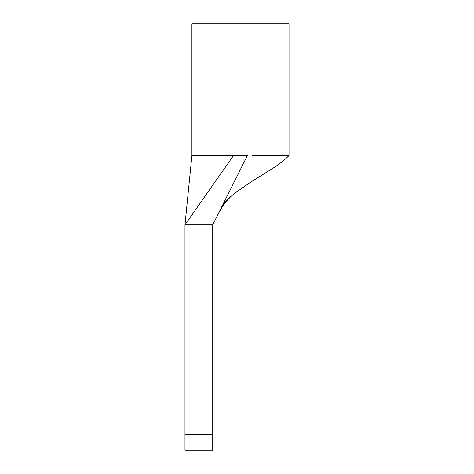 <?xml version="1.0" encoding="UTF-8"?>
<svg xmlns="http://www.w3.org/2000/svg" width="474" height="474" viewBox="0 0 474 474"><rect width="100%" height="100%" fill="white"/><g stroke="black" fill="none" stroke-linecap="round" stroke-linejoin="round"><path stroke-width="0.71" d="M184.973 434.403L184.973 224.86L233.534 155.496L191.911 155.496L184.973 224.86L212.719 224.86L212.719 450.3L184.973 450.3L184.973 434.403L212.719 434.403M252.695 155.496L289.022 155.496L289.022 23.7L191.911 23.7L191.911 155.496M233.534 155.496L247.404 155.496L212.725 224.86M214.983 220.339C217.868 214.449 221.832 206.836 225.34 202.41L230.773 196.58L235.015 193.072L250.586 182.176L271.235 169.295C278.362 164.952 284.293 160.354 289.027 155.496M214.971 220.351C219.166 211.931 222.158 206.54 223.953 204.176C227.052 200.123 229.298 197.622 230.678 196.663L223.058 204.181"/></g></svg>
